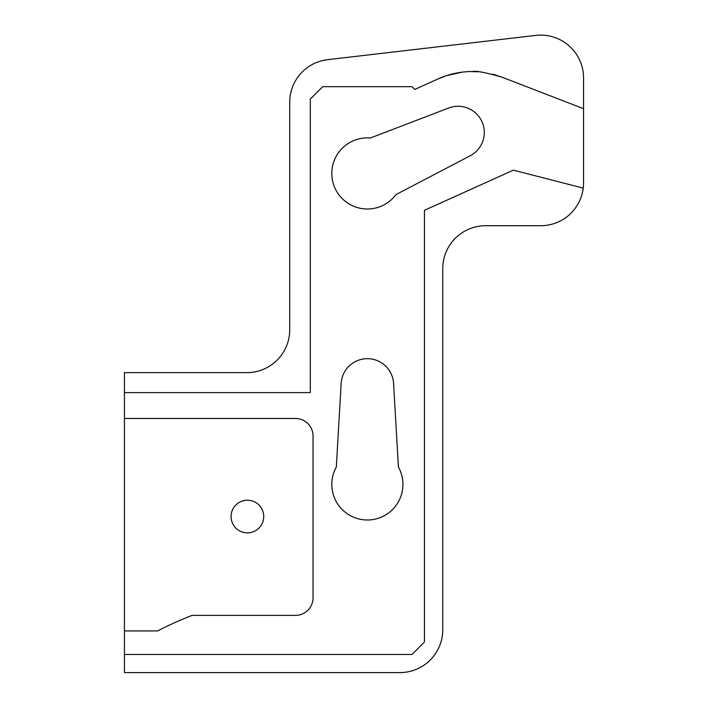 <?xml version="1.0" encoding="UTF-8"?>
<svg xmlns="http://www.w3.org/2000/svg" width="708" height="708" viewBox="0 0 708 708"><rect width="100%" height="100%" fill="white"/><g stroke="black" fill="none" stroke-linecap="round" stroke-linejoin="round"><path stroke-width="1.06" d="M124.44 630.925L124.44 418.463L295.448 418.463A17.603 17.603 0 0 1 313.051 436.066L313.051 597.773A17.603 17.603 0 0 1 295.448 615.376L192.089 615.376C179.115 620.518 167.61 625.695 157.574 630.925L124.44 630.925L124.44 672.6L399.914 672.6A42.852 42.852 0 0 0 442.766 629.748L442.766 268.571A42.852 42.852 0 0 1 485.617 225.719L540.708 225.719A42.852 42.852 0 0 0 583.56 182.868L583.56 77.96A42.852 42.852 0 0 0 535.744 35.4L327.609 59.684A42.852 42.852 0 0 0 289.722 102.244L289.722 329.786A42.852 42.852 0 0 1 246.871 372.638L124.44 372.638L124.44 418.463M124.44 392.604L310.299 392.604L310.299 99.085L322.706 86.677L412.029 86.677L414.782 89.429L438.243 78.845C456.085 70.738 472.227 71.614 472.767 71.561C474.82 70.437 484.502 72.278 501.795 77.092L583.56 108.705M470.484 71.57L478.404 71.8M492.821 74.207L501.795 77.092M438.243 78.845L446.757 75.561L462.253 72.145M336.309 467.094A35.568 35.568 0 0 0 367.364 519.991A35.568 35.568 0 0 0 398.427 467.094L393.56 383.391A26.24 26.24 0 0 0 367.364 358.673A26.24 26.24 0 0 0 341.168 383.391L336.309 467.094M370.381 138.007A35.568 35.568 0 0 0 334.946 188.071A35.568 35.568 0 0 0 395.94 194.62L470.236 155.751A26.24 26.24 0 0 0 481.989 121.714A26.24 26.24 0 0 0 448.686 108.005L370.381 138.007M583.242 188.116L513.38 170.159L424.437 210.303L424.437 642.05L412.029 654.457L124.44 654.457M231.074 516.53A16.328 16.328 0 0 0 255.57 530.673A16.328 16.328 0 0 0 255.57 502.397A16.328 16.328 0 0 0 231.074 516.53"/></g></svg>
